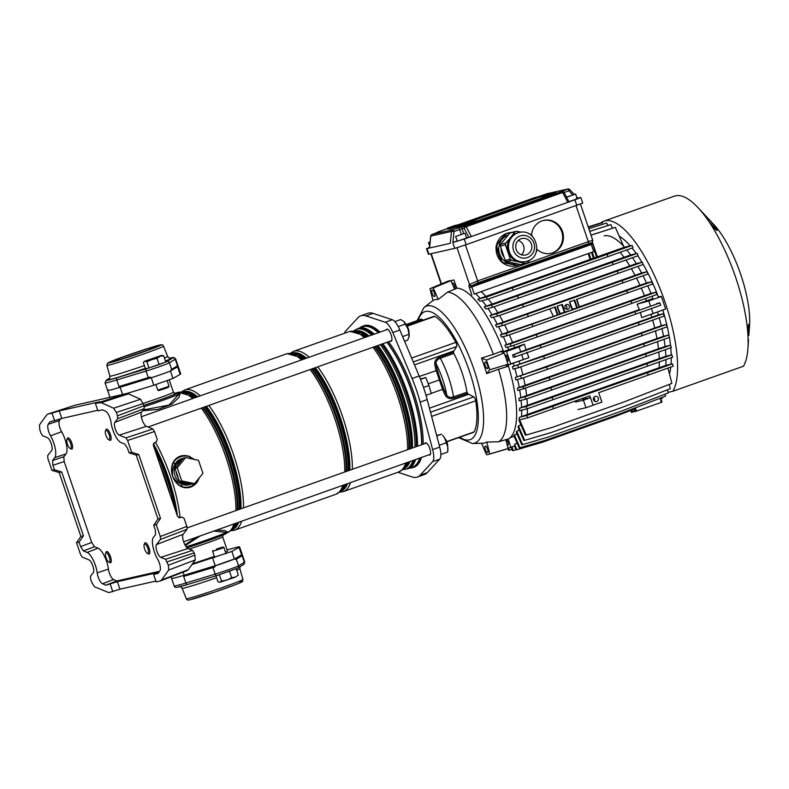 <?xml version="1.0" encoding="UTF-8"?>
<svg xmlns="http://www.w3.org/2000/svg" width="789" height="789" viewBox="0 0 789 789"><rect width="100%" height="100%" fill="white"/><g stroke="black" fill="none" stroke-linecap="round" stroke-linejoin="round"><path stroke-width="1.18" d="M74.965 405.29L48.05 414.008L51.995 413.111L54.559 420.636L50.111 421.642L48.228 424.255A7.949 2.604 -109.5 0 0 48.81 431.948A7.949 2.604 -109.5 0 0 50.535 435.824A14.902 4.872 70.5 0 1 53.78 443.083A14.902 4.872 70.5 0 1 54.816 457.59L52.587 460.451L63.83 456.742L64.175 461.575L91.702 542.447L94.463 546.728L83.378 550.919L80.616 546.629L91.702 542.447M60.773 418.742L59.422 420.626A7.624 2.495 -109.5 0 0 59.974 428.003A7.624 2.495 -109.5 0 0 61.641 431.711A15.228 4.981 70.5 0 1 64.954 439.138A15.228 4.981 70.5 0 1 66.01 453.961L63.83 456.742M159.565 571.285L116.762 580.98L113.517 579.54A7.624 2.495 -109.5 0 1 109.336 572.982A7.624 2.495 -109.5 0 1 108.409 569.096L97.195 572.883A7.949 2.604 -109.5 0 0 98.161 576.927A7.949 2.604 -109.5 0 0 102.531 583.761L105.795 585.211L117.393 581.68L119.948 589.196L155.887 581.059M75.34 405.171L126.526 393.583L128.4 393.849L101.179 402.666L95.37 403.287L97.925 410.813L102.373 409.807L105.637 411.256A7.949 2.604 -109.5 0 1 110.973 422.135A14.902 4.872 -109.5 0 0 112.778 429.729A14.902 4.872 -109.5 0 0 121.062 442.59L124.79 444.099L127.552 448.389L129.071 452.866L131.625 452.284L127.601 440.459L125.944 437.895L152.888 428.96L154.545 431.534L157.267 439.532L156.192 442.018L154.368 442.728L153.303 445.213L177.555 516.46L179.744 517.771M75.152 405.23L47.863 414.057L46.62 415.024L39.45 424.985L39.815 429.798L40.959 433.151L42.616 435.725L47.37 437.658A6.953 2.278 70.5 0 1 51.236 443.665A6.953 2.278 70.5 0 1 51.719 450.43L47.665 455.618L47.873 458.517L51.896 470.343L54.451 469.761L52.922 465.283L52.587 460.451M128.4 393.849L140.56 399.254L144.032 405.724L144.239 408.623L141.537 412.095A7.752 2.535 -109.5 0 0 142.069 419.63A7.752 2.535 -109.5 0 0 146.379 426.316L152.888 428.96M141.537 412.095L114.849 422.381A6.953 2.278 -109.5 0 0 115.332 429.147A6.953 2.278 -109.5 0 0 119.198 435.143L125.944 437.895M114.849 422.381L117.699 418.722L117.492 415.823L144.032 405.724M143.282 403.524L116.348 412.46L117.492 415.823M116.348 412.46L113.626 408.189L140.56 399.254M101.179 402.666L113.626 408.189M95.37 403.287L99.72 401.739L59.254 410.901L61.818 418.426L97.747 410.29M51.995 413.111L59.254 410.901M129.071 452.866L136.231 455.115L157.958 518.945L153.717 525.257L155.246 529.735L155.591 534.567L153.352 537.427A14.902 4.872 70.5 0 0 157.632 559.194A7.949 2.604 -109.5 0 1 159.94 570.763L158.056 573.376L153.608 574.382L156.173 581.907L160.414 580.921L187.121 570.605M51.896 470.343L59.165 472.572L80.892 536.402L76.543 542.724L80.567 554.559L82.224 557.123L88.97 559.865A6.953 2.278 -109.5 0 1 92.836 565.871A6.953 2.278 -109.5 0 1 93.319 572.636L90.469 576.295L90.676 579.195L91.82 582.558L94.542 586.829L108.862 592.618L119.948 589.196M160.118 581.01L161.548 579.994L168.718 570.033L168.353 565.22L165.552 559.293L192.496 550.357L194.153 552.931L167.209 561.867M178.925 517.762L181.914 517.091L184.113 518.403L186.835 526.401L187.042 529.301L183.137 534.301A7.752 2.535 70.5 0 0 183.679 541.836A7.752 2.535 70.5 0 0 187.979 548.523L160.798 557.359L165.552 559.293M160.798 557.359A6.953 2.278 70.5 0 1 156.932 551.353A6.953 2.278 70.5 0 1 156.459 544.588L160.502 539.4L160.295 536.5L186.835 526.401M153.717 525.257L156.271 524.675L160.295 536.5M54.559 420.636L61.818 418.426M153.608 574.382L157.859 572.508L117.393 581.68M116.762 580.98L105.795 585.211M168.353 565.22L194.903 555.131L194.153 552.931M194.903 555.131L195.268 559.934L168.718 570.033M161.548 579.994L188.255 569.678L195.268 559.934M188.255 569.678L186.825 570.694M187.979 548.523L192.496 550.357M178.945 517.771L181.766 517.13L179.596 517.801M157.958 518.945L160.512 518.363L138.785 454.543L131.625 452.284M160.512 518.363L156.271 524.675M80.892 536.402L83.447 535.82L61.72 471.99L54.451 469.761M83.447 535.82L79.097 542.151L80.616 546.629M110.243 584.205L112.797 591.73M97.195 572.883A14.902 4.872 -109.5 0 0 87.106 552.428L83.378 550.919M76.543 542.724L79.097 542.151M108.409 569.096A15.228 4.981 -109.5 0 0 98.092 548.207L94.463 546.728M59.165 472.572L61.72 471.99M136.231 455.115L138.785 454.543M150.561 377.931L120.125 387.231A37.261 1.361 161.2 0 1 109.701 390.161A37.261 1.361 161.2 0 1 107.61 390.397A37.261 1.361 161.2 0 1 108.162 389.934M216.945 575.566L187.782 584.402A1.992 1.341 -106.9 0 1 187.723 584.422L178.472 587.006C176.055 587.805 174.625 587.45 174.182 585.931A37.261 1.361 -18.8 0 0 176.263 585.694A37.261 1.361 -18.8 0 0 185.888 583.012L215.18 574.126A14.902 0.542 -18.8 0 0 229.382 569.411A14.902 0.542 -18.8 0 0 238.564 565.831L244.353 562.271A37.261 1.361 -18.8 0 0 244.728 561.916L242.174 554.391A37.261 1.361 161.2 0 1 241.621 554.854L239.057 547.339A37.261 1.361 161.2 0 0 239.609 546.876A37.261 1.361 161.2 0 0 237.519 547.112A37.261 1.361 161.2 0 0 227.143 550.032M176.115 471.585A12.417 11.727 77.2 0 0 176.795 475.027A12.417 11.727 77.2 0 0 178.353 478.164L179.448 481.389L182.634 482.069A12.417 11.727 77.2 0 0 189.113 483.45L192.289 484.13L194.528 483.627L202.931 473.351L198.493 460.322L185.652 457.571L183.423 458.084L181.342 460.628A12.417 11.727 77.2 0 0 177.101 465.816L175.02 468.36L178.353 478.164M182.062 459.75A12.417 11.727 77.2 0 0 174.882 475.461A12.417 11.727 77.2 0 0 188.689 483.657L189.35 483.499M378.355 332.692A74.432 24.341 -109.5 0 0 363.778 326.498A74.432 24.341 -109.5 0 0 362.871 326.754L358.758 328.214A74.432 24.341 70.5 0 1 359.666 327.958A74.432 24.341 70.5 0 1 374.242 334.151M176.687 392.794L180.208 392.804L179.103 397.271L171.884 404.146L158.086 409.373L142.543 410.793M184.951 544.864L196.925 537.072M216.728 530.06L224.944 530.573L227.676 532.24L226.976 532.851M199.43 477.621L197.329 481.921C193.325 487.079 188.403 488.825 182.545 487.168L181.154 486.596C177.061 484.426 174.231 480.984 172.663 476.25C171.016 471.506 171.134 466.989 173.008 462.679L173.748 461.338C177.288 456.289 182.21 454.543 188.532 456.091L194.429 459.454M182.634 482.069L189.113 483.45M415.576 459.533A74.432 24.341 70.5 0 1 408.515 468.518L412.627 467.058A74.432 24.341 -109.5 0 0 419.689 458.074M421.573 444.749A74.432 24.341 -109.5 0 0 386.945 342.298M186.174 546.866A30.179 1.105 -18.8 0 0 226.256 532.457L213.858 531.066M200.199 535.918L185.346 545.584M223.228 534.725L222.646 536.816L227.479 551.008A24.449 0.897 161.2 0 1 225.486 552.073M214.342 556.334A24.449 0.897 161.2 0 1 192.555 563.701M183.344 458.182A13.61 12.851 77.2 0 0 175.158 463.824C172.86 467.591 172.032 471.733 172.663 476.25C174.369 480.886 177.259 484.229 181.342 486.3L182.713 486.843C188.423 488.49 193.226 486.793 197.122 481.734L198.996 478.154M193.986 459.356L188.492 456.387C182.308 454.849 177.515 456.545 174.083 461.496L173.343 462.798C171.41 467.049 171.183 471.526 172.663 476.25C174.911 480.195 178.077 482.917 182.17 484.416A2.485 0.7 109.2 0 1 181.342 486.3L181.154 486.596M197.546 479.929A2.485 0.592 32.3 0 1 197.96 480.412L198.177 480.56M189.774 458.458A2.485 0.7 -70.8 0 0 189.962 456.91L190.041 456.644M175.158 463.824A2.485 0.592 -147.7 0 0 173.343 462.798L173.008 462.679M173.748 461.338L174.083 461.496A15.652 14.774 -102.8 0 1 188.492 456.387L188.532 456.091M197.329 481.921L197.122 481.734A15.652 14.774 -102.8 0 1 182.713 486.843L182.545 487.168M181.342 460.628L177.101 465.816M185.652 457.571L177.249 467.857L175.02 468.36M177.249 467.857L181.687 480.886L179.448 481.389M181.687 480.886L194.528 483.627M214.667 566.226A37.261 1.361 161.2 0 1 183.65 576.424L212.931 567.547A14.902 0.542 -18.8 0 0 214.904 566.936L214.588 565.999A14.902 0.542 161.2 0 0 235.428 558.612L235.743 559.549A14.902 0.542 -18.8 0 0 236.315 559.253L242.105 555.693A37.261 1.361 161.2 0 1 235.428 558.622L215.249 565.743L184.133 575.24A37.261 1.361 161.2 0 1 171.617 578.416L171.065 576.808M241.621 554.854L234.412 558.947L231.858 551.422L239.057 547.339M231.858 551.422L191.944 564.559M224.668 534.291A28.029 1.026 161.2 0 1 186.983 547.813L225.003 534.153A2.485 2.406 62.9 0 0 226.256 532.457L227.005 532.753L226.404 533.354A2.485 2.466 55.7 0 0 227.005 532.753A1.489 1.479 -167.8 0 1 227.676 532.24M143.194 409.964L168.974 405.082L179.113 393.987A30.179 1.105 161.2 0 1 144.298 406.68M176.726 393.464L177.86 392.823L177.16 392.675L174.517 393.395L176.756 392.774L179.369 392.814L179.113 393.987A2.485 2.406 62.9 0 0 176.726 393.464A28.029 1.026 -18.8 0 1 143.933 405.408M126.447 393.603L153.806 385.249L172.969 378.454L180.168 374.361A37.261 1.361 161.2 0 0 180.72 373.897L178.166 366.382A37.261 1.361 161.2 0 1 177.614 366.846L180.168 374.361M171.351 370.396L177.614 366.846M180.208 392.804A1.489 1.47 -37.9 0 1 179.369 392.814A2.485 2.466 55.7 0 0 177.86 392.823M105.953 430.35A4.971 1.627 -109.5 0 0 105.47 430.843A4.971 1.627 -109.5 0 0 106.022 435.597A4.971 1.627 -109.5 0 0 108.586 439.631A4.971 1.627 -109.5 0 0 109.158 439.749A4.971 1.627 -109.5 0 0 109.148 434.69A4.971 1.627 -109.5 0 0 105.953 430.35M105.47 430.843L105.933 429.689A5.967 1.953 70.5 0 1 106.446 429.117A5.967 1.953 70.5 0 1 106.525 429.098A5.967 1.953 70.5 0 1 110.322 434.197A5.967 1.953 70.5 0 1 110.43 440.361A5.967 1.953 70.5 0 1 110.361 440.38A5.967 1.953 70.5 0 1 109.681 440.232L108.586 439.631M406.167 324.752A4.971 1.627 70.5 0 1 408.939 332.563M434.443 293.044A3.481 1.134 -109.5 0 0 432.165 290.017A3.481 1.134 -109.5 0 0 432.204 293.547A3.481 1.134 -109.5 0 0 434.483 296.575A3.481 1.134 -109.5 0 0 434.443 293.044M487.474 365.08A3.481 1.134 -109.5 0 0 485.196 362.052A3.481 1.134 -109.5 0 0 485.235 365.583A3.481 1.134 -109.5 0 0 487.513 368.611A3.481 1.134 -109.5 0 0 487.474 365.08M487.563 449.099A3.481 1.134 -109.5 0 0 485.284 446.071A3.481 1.134 -109.5 0 0 485.334 449.602A3.481 1.134 -109.5 0 0 487.612 452.63A3.481 1.134 -109.5 0 0 487.563 449.099M390.239 341.124A6.46 2.111 -109.5 0 0 391.166 341.321A6.46 2.111 -109.5 0 0 391.088 334.763A6.46 2.111 -109.5 0 0 386.857 329.151A6.46 2.111 -109.5 0 0 386.255 329.891M428.93 454.799A6.46 2.111 -109.5 0 0 429.867 454.997A6.46 2.111 -109.5 0 0 429.778 448.438A6.46 2.111 -109.5 0 0 425.547 442.816A6.46 2.111 -109.5 0 0 424.946 443.556M433.269 287.946A87.895 28.739 -109.5 0 0 431.583 288.172A87.895 28.739 -109.5 0 0 430.015 288.675A87.895 28.739 -109.5 0 0 429.975 288.685L432.983 300.609A75.823 24.794 70.5 0 1 438.23 299.425L433.269 287.946L450.923 280.667A88.94 29.085 -109.5 0 0 448.941 280.914A88.94 29.085 -109.5 0 0 447.363 281.417L430.015 288.675M432.974 300.56L424.107 307.394A72.627 23.749 70.5 0 1 473.923 369.331A72.627 23.749 70.5 0 1 472.384 443.517L482.602 443.26A75.823 24.794 70.5 0 0 486.783 442.037L498.549 441.801A79.492 25.998 -109.5 0 0 498.47 369.282L486.705 373.582L489.703 369.804A87.895 28.739 -109.5 0 0 488.095 364.932A87.895 28.739 -109.5 0 0 486.389 360.09L504.141 352.959A88.94 29.085 -109.5 0 1 506.134 358.581A88.94 29.085 -109.5 0 1 507.988 364.242L505.749 367.063L508.451 366.066A80.093 26.195 -109.5 0 1 508.53 438.881L505.838 439.66L508.077 448.556A88.94 29.085 -109.5 0 1 506.814 449.03L488.766 454.326A87.895 28.739 -109.5 0 0 489.791 453.961L508.077 448.556M481.566 443.29L486.497 454.711A87.895 28.739 -109.5 0 0 488.194 454.474A87.895 28.739 -109.5 0 0 488.766 454.326M466.98 392.202L467.542 393.435L454.05 398.06C450.45 399.244 447.708 398.583 445.815 396.088A0.996 0.513 148.5 0 0 446.781 395.171C448.339 397.311 450.578 397.863 453.507 396.837L466.98 392.202A45.062 14.735 -109.5 0 0 461.959 372.447A45.062 14.735 -109.5 0 0 453.764 353.403L440.38 358.275C437.441 359.281 435.982 361.046 436.021 363.571A0.996 0.572 -5.4 0 0 434.69 363.404C434.709 360.435 436.504 358.305 440.065 357.003L453.478 352.111A14.902 4.872 70.5 0 1 453.961 350.898L414.491 364.903M409.718 468.084A75.024 24.538 -109.5 0 0 412.825 467.621L414.156 467.147A75.024 24.538 -109.5 0 0 421.464 457.442M423.18 444.187A75.024 24.538 -109.5 0 0 413.16 390.979A75.024 24.538 -109.5 0 0 388.533 341.736M412.825 467.621A75.024 24.538 -109.5 0 0 420.142 457.916M421.849 444.651A75.024 24.538 -109.5 0 0 411.828 391.452A75.024 24.538 -109.5 0 0 387.202 342.199M493.381 354.32L503.175 350.563A80.093 26.195 -109.5 0 0 457.216 288.133L447.6 292.137A79.492 25.998 -109.5 0 1 493.381 354.32L481.438 358.107A75.823 24.794 70.5 0 1 484.219 365.81A75.823 24.794 70.5 0 1 486.705 373.582M502.958 350.632A69.56 22.743 -109.5 0 0 503.599 352.742M507.672 364.636A69.56 22.743 -109.5 0 0 508.244 366.145A79.502 25.998 -109.5 0 0 507.938 365.07L510.759 363.936L506.499 351.421L503.362 351.638A79.502 25.998 -109.5 0 0 502.987 350.622M397.932 472.266L412.183 476.97A60.023 19.626 -109.5 0 0 417.342 477.089A60.023 19.626 -109.5 0 0 420.192 475.156L432.658 461.634A15.307 5 -109.5 0 0 432.648 449.622L420.113 402.124A60.023 19.626 -109.5 0 0 412.075 378.513L392.794 332.544A15.307 5 -109.5 0 0 385.21 322.247L365.978 315.906A60.023 19.626 -109.5 0 0 360.82 315.787A60.023 19.626 -109.5 0 0 357.969 317.72L345.493 331.242A15.307 5 -109.5 0 0 344.606 333.234M380.032 332.09A75.024 24.538 -109.5 0 0 364.005 325.729L362.674 326.192A75.024 24.538 -109.5 0 0 359.962 327.79M498.47 369.282L505.749 367.063M498.549 441.801L505.838 439.66M447.6 292.137L438.23 299.425M417.342 477.089L424.423 474.574A60.023 19.626 -109.5 0 0 427.273 472.641L439.739 459.119A15.307 5 -109.5 0 0 439.729 447.107L427.194 399.609A60.023 19.626 -109.5 0 0 419.156 375.998L399.875 330.029A15.307 5 -109.5 0 0 392.291 319.732L373.059 313.391A60.023 19.626 -109.5 0 0 367.901 313.272L360.82 315.787M378.7 332.563A75.024 24.538 -109.5 0 0 362.674 326.192M467.542 393.435A14.902 4.872 -109.5 0 0 468.725 394.263L473.785 396.877A2.978 0.976 70.5 0 1 475.718 400.782L431.632 416.424M446.84 441.81L473.735 432.264A4.971 1.627 -109.5 0 0 474.12 431.889A64.787 21.185 -109.5 0 0 475.718 400.782M407.035 325.857L434.118 316.261A4.971 1.627 70.5 0 1 434.798 316.389A64.787 21.185 70.5 0 1 455.835 342.377L411.621 358.048M453.961 350.898L456.644 346.539A2.978 0.976 -109.5 0 0 455.835 342.377M440.321 379.617L443.773 388.888A13.916 4.547 -109.5 0 0 446.781 395.171A39.835 13.028 -109.5 0 0 436.021 363.571A13.916 4.547 -109.5 0 0 437.412 370.209L440.321 379.617L428.259 383.849M423.072 320.176L422.135 319.446A4.971 1.627 -109.5 0 0 421.247 319.17L406.069 324.555M453.478 352.111L453.764 353.403M486.783 442.037L489.791 453.961M489.703 369.804L507.988 364.242M481.438 358.107L486.389 360.09M500.453 351.48L504.141 352.959M454.622 289.238L450.923 280.667M423.506 387.448L428.93 385.584L431.267 393.524L426.001 395.328M428.93 385.584L425.823 377.536L420.389 379.026M425.823 377.536L420.517 379.361M455.105 289.03A79.275 25.919 70.5 0 0 454.839 289.08A3.225 1.055 -109.5 0 0 454.72 285.845A3.225 1.055 -109.5 0 0 452.6 283.034A3.225 1.055 -109.5 0 0 452.235 283.705M456.88 288.281L453.882 279.957L450.726 280.677M634.701 411.385L631.516 412.41L632.078 412.164L631.516 412.41L630.736 410.418M660.896 398.711L661.892 402.124L661.33 402.37L635.342 411.542L633.902 409.185M661.892 402.124L661.33 402.37L660.117 398.218M748.1 339.063A3.975 1.381 4.3 0 1 748.524 339.753L748.021 346.864A93.408 30.544 -109.5 0 0 748.021 346.785A93.408 30.544 -109.5 0 0 748.071 345.621A93.408 30.544 -109.5 0 0 748.061 337.87A93.408 30.544 -109.5 0 0 748.031 337.021A93.408 30.544 -109.5 0 0 748.011 336.479L748.505 324.437L749.205 325.709L748.84 335.493L749.55 325.571A67.075 21.934 -109.5 0 0 713.65 224.352L697.93 207.566A93.408 30.544 -109.5 0 0 675.591 195.79A93.408 30.544 -109.5 0 0 674.447 196.116L603.91 221.137A93.408 30.544 -109.5 0 0 600.34 223.287M702.545 212.902A3.975 3.767 -34.6 0 0 702.318 212.616L706.757 217.064C712.812 223.287 719.302 232.084 716.432 230.21L708.877 221.522A93.408 30.544 -109.5 0 0 708.414 220.841A93.408 30.544 -109.5 0 0 708.039 220.309A93.408 30.544 -109.5 0 0 703.147 213.661A93.408 30.544 -109.5 0 0 702.526 212.882A93.408 30.544 -109.5 0 0 702.318 212.616A93.408 30.544 -109.5 0 0 697.93 207.566M748.159 328.145A3.975 2.259 2.3 0 1 748.169 328.362L748.011 336.42A3.975 0.848 -0.4 0 1 748.011 336.479A93.408 30.544 -109.5 0 0 708.877 221.522A3.975 0.572 143.1 0 1 708.916 221.561L708.414 220.841M747.923 348.511L748.021 346.864A93.408 30.544 -109.5 0 1 747.923 348.511A93.408 30.544 -109.5 0 1 743.475 366.214L672.938 391.236A93.408 30.544 -109.5 0 0 659.426 287.127A93.408 30.544 -109.5 0 0 603.91 221.137M668.036 392.35L672.938 391.236M715.406 229.214A3.975 3.837 121.3 0 1 716.432 230.21M703.61 213.711A3.975 3.491 135.9 0 1 704.35 215.21M706.747 218.454A3.975 1.627 -42.6 0 0 706.757 217.064M748.505 324.437A3.975 3.767 -167 0 1 748.416 325.384L748.169 328.362A3.975 2.259 2.3 0 1 748.14 328.579M748.12 343.767A3.975 3.353 3.6 0 1 748.179 344.556A3.975 3.353 3.6 0 1 748.179 344.615M748.524 339.753A3.975 1.381 4.3 0 1 748.524 339.763L748.041 346.825M607.708 225.407L608.773 225.023L607.648 225.279M672.445 363.847L552.773 406.345L553.572 408.702L589.856 395.831L593.062 405.23L590.497 397.705L583.416 400.22L585.98 407.735L601.908 402.094L598.713 392.685L673.254 366.195L672.445 363.847L665.798 365.435A79.502 25.998 -109.5 0 0 665.965 359.567M582.529 399.51L590.497 397.705M578.012 409.54L585.98 407.735M575.447 402.025L583.416 400.22M566.581 197.211L575.615 194.064L566.522 197.092M568.948 201.708L577.223 198.769L575.615 194.064M464.701 233.337L455.578 236.503L464.701 233.337M455.578 236.503L457.452 241.178L466.585 238.002L464.987 233.307M430.074 241.957L428.466 242.647L430.044 242.253M472.414 221.127L473.282 222.153L471.447 222.735L471.546 221.502L472.897 221.019L471.063 221.61M450.203 228.672L449.819 227.538L458.222 224.648L450.055 227.843M456.713 227.232L456.328 226.108L464.307 223.277L456.101 226.137L456.486 227.262L459.03 226.542M448.113 229.175L447.728 228.051L455.717 225.22L447.511 228.08L447.896 229.204L450.174 228.563M473.232 221.65L478.637 220.427L556.531 192.802L538.67 196.846L463.607 223.465M449.937 227.883L458.794 225.052C462.472 223.662 462.857 223.455 459.918 224.421L449.937 227.883L450.322 229.017L454.129 227.745M454.326 226.413L453.764 226.67L454.148 227.794L456.436 227.124M462.305 224.707L469.563 222.074L461.279 224.964L462.985 224.461L462.305 224.707L462.689 225.832L469.948 223.208M461.664 226.098L461.161 224.973L461.545 226.108L463.36 225.585M460.796 224.924L470.422 221.591L461.89 224.313C458.153 225.723 457.788 225.92 460.796 224.924L458.685 225.546L459.07 226.67L460.224 226.364M459.849 225.26L460.234 226.394L461.516 226.019M470.116 222.971L470.806 222.725L470.422 221.591M429.522 247.322L427.007 248.584L450.282 243.308L451.495 231.414L454.01 231.532L452.886 242.47L457.097 240.97M452.886 242.47L464.277 239.067L574.905 199.824L580.812 197.467L577.824 198.088L576.522 196.727M426.474 248.643L428.397 254.285L454.75 248.367L466.191 244.698L582.736 203.108L580.812 197.467M430.755 236.246L429.561 247.953M466.536 237.874L468.873 237.341L464.119 228.287A1.992 0.759 -27.7 0 1 466.181 226.709L471.349 236.552L468.873 237.341M576.404 198.66L577.834 198.098M564.125 192.526A1.992 0.759 -27.7 0 0 562.656 192.496L567.824 202.339L569.027 201.856L564.125 192.526A1.992 1.992 0 0 0 561.926 191.51L559.884 191.974A1.992 1.874 -102.8 0 1 560.091 191.944M569.559 189.547L568.889 190.79L564.105 192.486M552.576 194.202L538.828 197.319L470.293 221.62M454.168 225.782L453.389 226.236M462.867 223.257L451.87 227.074L463.005 223.652M461.999 223.977L459.918 224.431M455.588 226.039L460.007 224.461L455.49 226.048M450.578 227.745L450.963 228.869M470.185 223.179L469.563 222.074M465.303 223.632L463.064 224.362L465.303 223.632M463.636 224.204L463.064 224.362M462.956 224.559L463.34 225.693M464.543 223.987L464.928 225.112M453.971 226.196L451.722 226.926L453.971 226.196M452.304 226.768L451.722 226.926M466.407 222.932L466.93 222.745M463.656 223.908L460.707 224.885L463.656 223.908M460.46 225.121L460.845 226.256M599.364 223.603L588.199 226.867M599.265 223.376L588.219 226.936M588.318 227.232L602.766 222.587L588.298 227.163M588.209 253.663L590.133 259.315M607.757 225.516L606.652 222.991L588.811 228.652M590.902 259.048L588.969 253.387M606.652 222.991L588.831 228.721M591.484 252.5L593.407 258.161M612.451 228.208L610.873 224.589L589.708 231.315M594.176 257.885L592.253 252.224M610.873 224.589L589.738 231.384M594.65 251.366L596.573 257.036M623.596 246.257L615.361 227.35L591 235.112M597.342 256.76L592.49 242.499M615.361 227.35L591.03 235.181M536.786 249.107A16.894 15.948 77.2 0 0 551.205 253.328A16.894 15.948 77.2 0 0 562.518 231.512A16.894 15.948 77.2 0 0 543.739 220.368A16.894 15.948 77.2 0 0 531.53 235.043M550.801 253.407A16.894 15.948 77.2 0 0 561.719 231.69A16.894 15.948 77.2 0 0 543.345 220.466M511.016 232.568A16.894 15.948 77.2 0 0 508.333 232.923A16.894 15.948 77.2 0 0 497.021 254.739A16.894 15.948 77.2 0 0 515.799 265.883A16.894 15.948 77.2 0 0 519.734 264.384M515.395 265.962A16.894 15.948 77.2 0 0 517.594 265.222M471.852 294.839L469.396 287.64A2.978 0.976 70.5 0 1 469.248 284.681L477.661 280.914L588.298 241.671C591.908 240.428 593.318 240.142 592.539 240.813M591.967 243.022A1.992 1.864 -132.2 0 1 591.839 243.15L592.835 240.497L580.457 204.134M510.532 232.735A16.894 15.948 77.2 0 0 507.938 233.021M594.876 251.208L474.258 294.07L471.812 286.871L591.296 244.491L591.513 243.268C592.016 242.647 590.981 242.775 588.397 243.643L477.759 282.876L471.753 285.884L591.247 243.505A1.992 1.864 -132.2 0 0 591.839 243.15M457.018 247.746L469.514 284.444A1.992 1.864 47.8 0 0 472.029 285.638M592.105 242.913A1.992 1.864 -132.2 0 1 591.513 243.268M650.58 306.221L648.795 300.954L637.137 304.169L652.937 298.567M637.137 304.169L639.593 310.146M640.372 312.503L641.713 317.622L657.513 312.02M648.795 300.954L661.379 296.486L658.253 296.703A79.502 25.998 -109.5 0 0 642.897 263.901M641.713 317.622L665.64 309.002L661.379 296.486M653.055 313.47L651.389 308.568M669.19 336.38A79.502 25.998 -109.5 0 0 662.829 310.136L665.64 309.002M564.944 307.68A2.485 2.347 77.2 0 0 567.705 309.318A2.485 2.347 77.2 0 0 569.372 306.112A2.485 2.347 77.2 0 0 566.61 304.475A2.485 2.347 77.2 0 0 564.944 307.68M566.344 309.199A2.485 2.347 77.2 0 0 565.427 305.175M593.496 399.806A2.683 2.535 77.2 0 0 596.474 401.571A2.683 2.535 77.2 0 0 598.279 398.11A2.683 2.535 77.2 0 0 595.291 396.344A2.683 2.535 77.2 0 0 593.496 399.806M594.452 401.128A2.683 2.535 77.2 0 0 593.653 397.617M507.14 444.848A3.225 1.055 -109.5 0 0 507.879 445.174A3.225 1.055 -109.5 0 0 507.84 441.899A3.225 1.055 -109.5 0 0 506.518 439.463M505.611 357.082L507.169 356.529M506.785 360.524A3.225 1.055 -109.5 0 0 507.751 361.165A3.225 1.055 -109.5 0 0 507.791 361.155A3.225 1.055 -109.5 0 0 507.731 357.821A3.225 1.055 -109.5 0 0 505.67 355.06A3.225 1.055 -109.5 0 0 505.631 355.07A3.225 1.055 -109.5 0 0 505.246 356.026M669.457 373.808A79.502 25.998 -109.5 0 0 670.788 367.072M671.074 364.094A79.502 25.998 -109.5 0 0 671.271 357.673M671.212 354.951A79.502 25.998 -109.5 0 0 670.729 347.762M670.463 345.207A79.502 25.998 -109.5 0 0 669.358 337.416M641.911 262.244A79.502 25.998 -109.5 0 0 637.818 255.814M636.259 253.555A79.502 25.998 -109.5 0 0 632.078 248.042M630.145 245.764A79.502 25.998 -109.5 0 0 619.197 236.167M512.446 287.896L513.244 290.244L487.316 299.386L479.89 301.25L477.818 299.218L486.517 297.029L607.155 254.314L632.127 245.389L624.464 247.213A79.502 25.998 -109.5 0 0 604.216 235.852M517.594 295.875L518.393 298.222L492.464 307.365L485.925 309.012L484.219 306.882L491.665 305.008L612.303 262.293L637.275 253.368L630.608 254.965A79.502 25.998 -109.5 0 0 626.772 249.935M522.634 304.682L523.432 307.029L497.504 316.162L491.517 317.671L490.058 315.482L496.695 313.815L522.634 304.682L642.305 262.175L636.299 263.625A79.502 25.998 -109.5 0 0 632.512 257.707M527.476 314.17L528.285 316.527L502.346 325.66L496.725 327.07L495.462 324.841L501.548 323.303L622.186 280.588L647.158 271.672L641.585 273.014A79.502 25.998 -109.5 0 0 637.926 266.376M532.072 324.22L532.871 326.577L506.942 335.71L501.518 337.071L500.433 334.792L506.144 333.352L626.782 290.638L651.753 281.722L646.487 282.995A79.502 25.998 -109.5 0 0 643.015 275.785M536.342 334.684L537.141 337.031L511.213 346.164L505.877 347.505L504.94 345.197L510.414 343.817L631.052 301.092L656.024 292.177L650.945 293.409A79.502 25.998 -109.5 0 0 647.739 285.786M653.243 299.376A79.502 25.998 -109.5 0 0 652.049 296.23M543.67 356.214L544.479 358.561L518.541 367.694L513.067 369.074L512.406 366.688L543.67 356.214L663.352 313.706L658.391 314.919A79.502 25.998 -109.5 0 0 657.484 311.902M546.629 366.974L547.428 369.321L521.499 378.454L515.779 379.894L515.276 377.467L546.629 366.974L666.301 324.466L661.271 325.689A79.502 25.998 -109.5 0 0 659.219 317.819M643.745 343.925L644.544 346.272L549.844 379.864L549.045 377.517L668.717 335.009L663.519 336.272A79.502 25.998 -109.5 0 0 661.961 328.648M645.589 354.103L646.388 356.45L551.689 390.042L550.89 387.685L670.571 345.188L665.088 346.509A79.502 25.998 -109.5 0 0 664.052 339.309M646.842 363.759L647.641 366.106L552.941 399.698L552.142 397.35L671.814 354.843L665.877 356.273A79.502 25.998 -109.5 0 0 665.423 349.655M579.53 307.237L576.828 299.307L579.53 307.237L572.291 309.268M572.686 309.13A78.505 25.672 -109.5 0 0 571.068 305.698M569.727 301.822L572.143 309.87L569.441 301.931L574.747 300.047L577.449 307.986M557.33 306.221L560.062 314.14L508.077 332.041A78.505 25.672 -109.5 0 0 504.615 324.861M553.217 316.034A78.505 25.672 -109.5 0 0 549.775 308.903M528.285 316.527L555.278 306.951L557.981 314.9M572.143 309.87L559.894 313.657M560.298 313.519A78.505 25.672 -109.5 0 0 558.681 310.087M559.746 314.269L557.044 306.319L562.36 304.436L565.062 312.385M508.017 358.817L506.4 359.389M455.864 288.715A79.502 25.998 -109.5 0 0 454.494 288.932M503.362 351.638L508.678 349.754A79.502 25.998 -109.5 0 0 507.652 347.061M650.945 293.409L504.94 345.197M506.676 344.576A79.502 25.998 -109.5 0 0 503.323 336.617M508.077 332.041L500.433 334.792M502.218 334.161A79.502 25.998 -109.5 0 0 498.579 326.607M641.585 273.014L495.462 324.841M497.326 324.18A79.502 25.998 -109.5 0 0 493.45 317.178M636.299 263.625L490.058 315.482M492.03 314.781A79.502 25.998 -109.5 0 0 487.987 308.489M630.608 254.965L484.219 306.882M486.34 306.132A79.502 25.998 -109.5 0 0 482.158 300.678M624.464 247.213L477.818 299.218M480.195 298.38A79.502 25.998 -109.5 0 0 475.511 293.626M658.391 314.919L514.122 366.086A79.502 25.998 -109.5 0 0 513.244 363.187L507.938 365.07M510.029 437.777L513.333 436.613A79.502 25.998 -109.5 0 0 514.063 436.169M514.398 434.926L513.807 435.577L519.182 447.925L519.981 447.738L514.398 434.926L516.154 434.295A79.502 25.998 -109.5 0 0 516.844 433.427M516.726 431.149L516.282 432.145L521.785 444.779L522.584 444.601L516.726 431.149L518.531 430.498A79.502 25.998 -109.5 0 0 519.024 429.364M518.403 425.932L518.136 427.322L523.886 440.518L524.675 440.341L518.403 425.932L520.296 425.261A79.502 25.998 -109.5 0 0 520.572 424.018M519.359 419.876L519.3 421.089L525.444 435.203L526.243 435.025L519.635 419.847M553.572 408.702L527.644 417.835L518.945 420.014L519.409 417.351L521.539 416.602A79.502 25.998 -109.5 0 0 521.687 410.172M552.941 399.698L527.013 408.83L519.556 410.704L519.665 408.13L521.618 407.44A79.502 25.998 -109.5 0 0 521.105 400.339M551.689 390.042L525.76 399.175L519.123 400.842L518.975 398.327L520.819 397.676A79.502 25.998 -109.5 0 0 519.714 390.052M549.844 379.864L517.831 390.525L517.485 388.06L519.251 387.438A79.502 25.998 -109.5 0 0 517.604 379.43M661.271 325.689L515.276 377.467M517.002 376.856A79.502 25.998 -109.5 0 0 514.852 368.621M514.122 366.086L512.406 366.688M520.819 352.032L519.083 346.953L524.33 344.182L526.046 349.803L512.515 354.981L540.228 345.395L541.027 347.752L660.709 305.244L659.91 302.897L656.645 303.499M541.027 347.752L515.099 356.884L513.314 357.328L512.515 354.981M485.846 296.309A78.505 25.672 -109.5 0 0 481.103 291.644M623.971 257.263A78.505 25.672 -109.5 0 0 620.134 252.312M629.711 265.903A78.505 25.672 -109.5 0 0 625.933 260.054M492.089 304.031A78.505 25.672 -109.5 0 0 488.243 299.061M497.839 312.671A78.505 25.672 -109.5 0 0 494.042 306.803M635.037 275.292A78.505 25.672 -109.5 0 0 631.387 268.704M503.165 322.06A78.505 25.672 -109.5 0 0 499.496 315.462M646.487 282.995L639.948 285.273A78.505 25.672 -109.5 0 0 636.496 278.113M639.948 285.273L579.373 306.753M644.426 295.688A78.505 25.672 -109.5 0 0 641.23 288.113M512.544 342.456A78.505 25.672 -109.5 0 0 509.349 334.861M646.438 300.875A78.505 25.672 -109.5 0 0 645.55 298.548M514.556 347.643A78.505 25.672 -109.5 0 0 513.669 345.306M639.396 309.574L526.036 349.774M508.678 349.754L524.33 344.182M651.872 317.188A78.505 25.672 -109.5 0 0 651.014 314.328M520 363.956A78.505 25.672 -109.5 0 0 519.132 361.096M526.845 352.15L528.916 357.634L513.244 363.187M654.742 327.968A78.505 25.672 -109.5 0 0 652.72 320.137M522.87 374.736A78.505 25.672 -109.5 0 0 520.839 366.895M663.519 336.272L656.981 338.55A78.505 25.672 -109.5 0 0 655.442 330.976M656.981 338.55L525.099 385.318A78.505 25.672 -109.5 0 0 523.561 377.724M525.099 385.318L519.251 387.438M513.333 436.613L514.665 435.903M517.012 433.832L516.154 434.295M665.798 365.435L659.101 367.743A78.505 25.672 -109.5 0 0 659.318 361.944M665.877 356.273L659.259 358.561A78.505 25.672 -109.5 0 0 658.845 352.002M665.088 346.509L658.509 348.797A78.505 25.672 -109.5 0 0 657.513 341.647M659.101 367.743L527.22 414.511A78.505 25.672 -109.5 0 0 527.437 408.682M659.259 358.561L527.387 405.339A78.505 25.672 -109.5 0 0 526.963 398.751M658.509 348.797L526.628 395.565A78.505 25.672 -109.5 0 0 525.632 388.395M519.33 430.064L518.531 430.498M520.957 424.896L520.296 425.261M527.22 414.511L521.539 416.602M527.387 405.339L521.618 407.44M526.628 395.565L520.819 397.676M507.929 447.955L510.848 447.294L508.175 438.98M644.544 346.272L669.516 337.357L668.717 335.009M549.045 377.517L523.117 386.649L523.916 388.997M523.117 386.649L517.485 388.06M646.388 356.45L671.37 347.535L670.571 345.188M550.89 387.685L524.961 396.828L525.76 399.175M524.961 396.828L518.975 398.327M526.243 435.025L552.182 427.411L624.75 401.67L671.853 383.385L668.007 368.059M647.473 372.763L648.272 375.11M552.773 406.345L526.845 415.478L527.644 417.835M526.845 415.478L519.409 417.351M647.641 366.106L672.613 357.19L671.814 354.843M552.142 397.35L526.204 406.483L527.013 408.83M526.204 406.483L519.665 408.13M669.21 384.411L670.285 388.701L623.192 406.986L550.614 432.727L524.675 440.341M667.405 389.825L668.184 392.961L621.091 411.247L548.513 436.988L522.584 444.601M665.097 394.165L665.581 396.098L618.487 414.383L545.909 440.124L519.981 447.738M517.17 443.31L514.517 444.246L515.148 445.765L510.848 447.294M635.589 408.534L615.41 416.365L542.832 442.106L516.903 449.72L514.517 444.246M662.336 397.36L662.513 398.08L660.324 398.928M516.903 449.72L516.105 449.898L514.418 446.022M516.036 449.74L513.402 450.509L511.844 446.939M513.402 450.509L512.603 450.697L511.085 447.205M512.031 449.375L509.516 450.105L508.52 447.817M509.516 450.105L508.718 450.292L507.988 448.606M547.428 369.321L667.099 326.814L666.301 324.466M641.329 333.382L642.128 335.729M520.701 376.106L521.499 378.454M544.479 358.561L664.151 316.054L663.352 313.706M638.38 322.622L639.179 324.979M517.742 365.346L518.541 367.694M540.228 345.395L659.91 302.897M634.938 311.813L635.737 314.16M514.3 354.527L515.099 356.884M537.141 337.031L656.823 294.524L656.024 292.177M631.052 301.092L631.851 303.449M510.414 343.817L511.213 346.164M532.871 326.577L652.552 284.07L651.753 281.722M626.782 290.638L627.58 292.985M506.144 333.352L506.942 335.71M579.225 307.365L576.512 299.416L647.956 274.02L647.158 271.672M622.186 280.588L622.985 282.935M501.548 323.303L502.346 325.66M523.432 307.029L643.104 264.522L642.305 262.175M617.333 271.091L618.132 273.438M496.695 313.815L497.504 316.162M513.244 290.244L632.926 247.746L632.127 245.389M607.155 254.314L607.954 256.662M486.517 297.029L487.316 299.386M518.393 298.222L638.074 255.725L637.275 253.368M612.303 262.293L613.102 264.64M491.665 305.008L492.464 307.365M519.083 346.953L506.499 351.421M528.916 357.634L510.759 363.936M523.344 359.468L521.677 354.567M585.26 397.459L585.714 398.79M509.872 232.992A16.717 15.78 -102.8 0 1 510.67 232.686A16.717 15.78 -102.8 0 1 511.479 232.43L516.568 231.276A16.717 15.78 77.2 0 0 515.759 231.532A16.717 15.78 77.2 0 0 514.961 231.848L509.872 232.992L500.64 244.294L505.729 243.14L510.68 237.42A14.902 14.074 77.2 0 0 508.195 251.977A14.902 14.074 77.2 0 0 518.994 261.84A14.902 14.074 77.2 0 0 524.764 261.81L525.878 261.553A14.902 14.074 -102.8 0 1 509.063 250.932A14.902 14.074 -102.8 0 1 517.791 232.923A14.902 14.074 -102.8 0 1 519.3 232.479L518.186 232.735A14.902 14.074 77.2 0 0 516.677 233.169A14.902 14.074 77.2 0 0 510.68 237.42L514.961 231.848M505.424 234.008A16.717 15.78 -102.8 0 1 506.222 233.692A16.717 15.78 -102.8 0 1 507.031 233.436L507.958 233.228A16.717 15.78 77.2 0 0 507.149 233.485A16.717 15.78 77.2 0 0 506.351 233.791L505.424 234.008L496.192 245.3M502.07 262.569L517.101 265.37A16.717 15.78 77.2 0 0 517.909 265.114A16.717 15.78 77.2 0 0 518.708 264.798L519.192 264.266M501.114 248.318A12.417 11.727 77.2 0 0 504.191 257.362M506.518 261.553A16.717 15.78 -102.8 0 1 505.216 260.36L510.296 259.216A16.717 15.78 77.2 0 0 511.607 260.409L506.518 261.553L520.622 264.571L525.711 263.427A16.717 15.78 77.2 0 0 526.519 263.161A16.717 15.78 77.2 0 0 527.318 262.855L529.892 259.946M521.499 254.808A8.442 7.979 77.2 0 0 518.255 240.458M526.431 254.758A8.442 7.979 77.2 0 0 521.845 238.525A8.442 7.979 77.2 0 0 516.045 248.989A8.442 7.979 77.2 0 0 526.431 254.758M505.729 243.14A16.717 15.78 77.2 0 0 505.424 244.906L500.344 246.05L505.216 260.36M500.344 246.05A16.717 15.78 -102.8 0 1 500.64 244.294M516.568 231.276L521.381 232.173M529.074 233.889L530.672 234.294A16.717 15.78 77.2 0 1 531.983 235.487L532.348 236.335M536.747 249.393L536.855 249.797A16.717 15.78 77.2 0 1 536.55 251.563L536.096 252.194M525.711 263.427L511.607 260.409M510.296 259.216L505.424 244.906M508.165 235.083A14.902 14.074 77.2 0 0 502.07 239.363A14.902 14.074 77.2 0 0 499.585 253.93A14.902 14.074 77.2 0 0 510.384 263.792A14.902 14.074 77.2 0 0 516.47 263.684M495.896 247.065L500.768 261.376M507.958 233.228L509.467 233.495M496.468 245.231L506.351 233.791M497.119 245.083A16.717 15.78 77.2 0 0 496.814 246.849L496.182 246.996M501.035 261.307L501.686 261.159L499.585 253.93L496.814 246.849M517.101 265.37L502.327 262.51M501.686 261.159A16.717 15.78 77.2 0 0 502.997 262.352M404.126 321.804A9.438 3.087 70.5 0 1 404.165 321.843A9.438 3.087 70.5 0 1 407.972 328.895L403.82 321.508L400.684 319.535L394.855 321.606M409.205 336.144A9.438 3.087 -109.5 0 0 409.215 336.084A9.438 3.087 -109.5 0 0 407.972 328.895L408.978 334.319L402.617 336.578M404.589 341.272L407.706 340.167L409.215 336.084M409.087 336.972L408.978 334.319M405.467 324.013L398.238 326.577M440.854 454.474L447.679 452.058L447.787 447.126A9.438 3.087 -109.5 0 0 444.74 438.191A9.438 3.087 -109.5 0 0 442.856 435.518A9.438 3.087 -109.5 0 0 442.629 435.281M442.856 435.518L444.74 438.191L447.787 447.126A9.438 3.087 70.5 0 1 447.905 449.76A9.438 3.087 70.5 0 1 447.886 449.986M436.771 435.903L441.593 434.197L436.662 435.498M446.387 442.728L439.246 445.262M67.4 444.148A4.971 1.627 -109.5 0 0 70.024 448.369A4.971 1.627 -109.5 0 0 70.596 443.428A4.971 1.627 -109.5 0 0 66.907 439.581A4.971 1.627 -109.5 0 0 67.4 444.148M66.907 439.581L67.381 438.428A5.967 1.953 70.5 0 1 67.893 437.856A5.967 1.953 70.5 0 1 71.799 443.033A5.967 1.953 70.5 0 1 71.878 449.089A5.967 1.953 70.5 0 1 71.118 448.971L70.024 448.369M109.296 562.153A4.971 1.627 -109.5 0 0 109.286 557.093A4.971 1.627 -109.5 0 0 106.091 552.754A4.971 1.627 -109.5 0 0 105.608 553.247A4.971 1.627 -109.5 0 0 106.16 558.001A4.971 1.627 -109.5 0 0 108.724 562.034A4.971 1.627 -109.5 0 0 109.296 562.153M105.608 553.247L106.071 552.093A5.967 1.953 70.5 0 1 106.584 551.521A5.967 1.953 70.5 0 1 106.653 551.501A5.967 1.953 70.5 0 1 110.45 556.6A5.967 1.953 70.5 0 1 110.568 562.754A5.967 1.953 70.5 0 1 110.499 562.784A5.967 1.953 70.5 0 1 109.809 562.636L108.724 562.034M444.868 438.418A4.971 1.627 70.5 0 1 447.008 442.264A4.971 1.627 70.5 0 1 447.639 446.239M147.849 548.365A4.971 1.627 -109.5 0 0 144.16 544.518A4.971 1.627 -109.5 0 0 144.663 549.085A4.971 1.627 -109.5 0 0 147.277 553.306A4.971 1.627 -109.5 0 0 147.849 548.365M144.16 544.518L144.634 543.365A5.967 1.953 70.5 0 1 145.146 542.793A5.967 1.953 70.5 0 1 149.052 547.97A5.967 1.953 70.5 0 1 149.131 554.026A5.967 1.953 70.5 0 1 148.371 553.908L147.277 553.306M155.916 346.371A23.976 0.878 161.2 0 1 157.258 346.263A23.976 0.878 161.2 0 1 138.203 353.63A23.976 0.878 161.2 0 1 113.212 361.52A23.976 0.878 161.2 0 1 111.9 361.697A23.976 0.878 161.2 0 1 130.116 354.557A23.976 0.878 161.2 0 1 155.916 346.371M109.779 378.099L106.653 380.022A35.278 1.292 -18.8 0 0 108.271 380.13A35.278 1.292 -18.8 0 0 117.383 377.586A1.992 1.341 73.1 0 0 116.762 379.953A37.261 1.361 161.2 0 1 107.136 382.645A37.261 1.361 161.2 0 1 105.055 382.882L107.61 390.397A37.261 1.361 -18.8 0 0 109.701 390.161A37.261 1.361 -18.8 0 0 150.334 377.27M159.733 364.35L166.933 361.52A1.992 1.963 -121.6 0 1 169.438 362.782A14.902 0.542 161.2 0 1 160.256 366.352A14.902 0.542 161.2 0 1 146.054 371.077L116.762 379.953L119.001 386.531L148.293 377.655A14.902 0.542 -18.8 0 0 150.265 377.043L150.581 377.98A14.902 0.542 -18.8 0 0 171.42 370.593L171.095 369.656A14.902 0.542 -18.8 0 0 171.677 369.36L177.466 365.8L175.227 359.222L169.438 362.782L171.677 369.36M171.105 369.666A37.261 1.361 -18.8 0 0 178.166 366.382L175.602 358.857A37.261 1.361 161.2 0 1 175.227 359.222A1.992 1.963 -121.6 0 0 172.722 357.959A35.278 1.292 -18.8 0 0 169.586 358.216L173.817 357.466L175.602 358.857M145.452 351.066A22.486 0.828 -18.8 0 0 124.179 358.305M163.658 355.75L160.059 356.243L146.843 361.707L148.973 367.96L145.472 368.759L143.351 362.506L144.308 361.342L161.637 355.346L163.658 355.75L165.789 362.003L148.973 367.96M161.637 355.346L157.001 358.334L159.131 364.587M169.043 386.294L168.599 387.202L165.315 388.504L158.668 390.575L157.761 390.131L169.043 386.294L167.169 380.752M157.001 358.334L144.821 361.313L146.843 361.707M144.308 361.342L143.351 362.506M216.354 549.075L223.001 546.994L216.354 549.075M223.001 546.994L223.908 547.448L220.18 548.937L212.626 551.294L213.069 550.377M219.391 574.806L221.512 581.029L220.032 582.223L218.011 581.828L215.979 575.862M221.512 581.029L226.857 580.142L231.67 577.656L235.27 577.163L238.327 575.073L236.217 568.869M238.327 575.073L235.27 577.163L220.032 582.223M231.67 577.656L229.54 571.404L230.092 571.187M228.692 571.68L229.54 571.404M173.698 578.179A37.261 1.361 161.2 0 1 171.617 578.416L174.182 585.931M212.695 558.217L215.249 565.743L214.588 565.999M61.641 431.711L50.535 435.824M113.517 579.54L102.531 583.761M99.315 402.4L126.526 393.583M154.545 431.534L127.601 440.459M64.175 461.575L52.922 465.283M144.239 408.623L117.699 418.722M146.379 426.316L119.198 435.143M187.042 529.301L160.502 539.4M183.137 534.301L156.459 544.588M59.422 420.626L48.228 424.255M98.092 548.207L87.106 552.428M66.01 453.961L54.816 457.59M222.646 536.816A24.449 0.897 161.2 0 1 189.222 549.026M175.01 393.524A26.431 0.967 161.2 0 1 168.53 396.729A26.431 0.967 161.2 0 1 143.914 405.349M143.243 403.396A24.449 0.897 -18.8 0 0 173.422 392.232L169.25 379.982M120.125 387.231L122.591 394.47M159.26 462.729A71.848 23.492 70.5 0 1 170.246 494.999M165.769 481.852A72.341 23.66 -109.5 0 0 163.796 476.053M153.234 444.976A72.341 23.66 70.5 0 1 176.144 512.317M174.251 506.745A71.848 23.492 -109.5 0 0 155.157 450.657M190.149 395.299A71.848 23.492 70.5 0 1 194.183 398.011M203.266 407.44A71.848 23.492 70.5 0 1 237.765 509.941M202.655 407.657A73.19 23.936 70.5 0 1 237.223 510.138A72.341 23.66 -109.5 0 0 202.724 407.627M184.054 392.458A72.341 23.66 70.5 0 1 196.609 397.143M205.594 406.611A72.341 23.66 70.5 0 1 240.122 509.102M237.469 522.703A72.341 23.66 70.5 0 1 232.37 528.709M233.376 527.16A71.848 23.492 -109.5 0 0 236.227 523.137M239.106 509.467A71.848 23.492 -109.5 0 0 204.607 406.956M195.524 397.528A71.848 23.492 -109.5 0 0 185.8 393.021M292.916 353.847A72.341 23.66 70.5 0 1 305.481 358.531M314.456 367.999A72.341 23.66 70.5 0 1 348.985 470.5M346.332 484.091A72.341 23.66 70.5 0 1 341.233 490.097M342.239 488.549A71.848 23.492 -109.5 0 0 345.089 484.535M347.969 470.855A71.848 23.492 -109.5 0 0 313.47 368.355M304.386 358.926A71.848 23.492 -109.5 0 0 294.672 354.419M299.011 356.697A71.848 23.492 70.5 0 1 303.045 359.399M312.128 368.828A71.848 23.492 70.5 0 1 346.627 471.329M346.115 471.516A72.341 23.66 -109.5 0 0 311.586 369.025M355.76 331.558A72.341 23.66 70.5 0 1 368.315 336.252M377.3 345.72A72.341 23.66 70.5 0 1 411.828 448.211M409.175 461.802A72.341 23.66 70.5 0 1 404.076 467.808M405.082 466.26A71.848 23.492 -109.5 0 0 407.933 462.246M410.813 448.566A71.848 23.492 -109.5 0 0 376.314 346.065M367.22 336.637A71.848 23.492 -109.5 0 0 357.506 332.13M361.855 334.408A71.848 23.492 70.5 0 1 365.879 337.11M374.972 346.539A71.848 23.492 70.5 0 1 409.471 449.049M374.361 346.756A73.19 23.936 70.5 0 1 408.929 449.237A72.341 23.66 -109.5 0 0 374.42 346.736M357.2 329.033A74.225 24.272 70.5 0 1 358.847 328.461A74.225 24.272 70.5 0 1 373.236 334.506M381.856 344.093A74.225 24.272 70.5 0 1 416.474 446.564M414.531 459.908A74.225 24.272 70.5 0 1 406.789 468.863M412.972 460.46A74.186 24.262 70.5 0 1 406.029 469.13L407.371 468.656A74.186 24.262 -109.5 0 0 414.314 459.977M416.276 446.633A74.186 24.262 -109.5 0 0 381.669 344.162M373.029 334.575A74.186 24.262 -109.5 0 0 358.689 328.569A74.186 24.262 -109.5 0 0 357.782 328.826L356.441 329.299A74.186 24.262 70.5 0 1 357.348 329.043A74.186 24.262 70.5 0 1 371.688 335.049M369.005 336.006A72.943 23.848 -109.5 0 0 355.829 330.897A72.943 23.848 -109.5 0 0 354.557 331.301M364.39 337.643A74.432 24.341 -109.5 0 0 349.813 331.449A74.432 24.341 -109.5 0 0 348.906 331.715L350.069 331.38L362.674 334.97L365.554 337.228M306.448 358.186A73.19 23.936 -109.5 0 0 293.035 352.9A73.19 23.936 -109.5 0 0 291.289 353.521M290.125 353.413L293.646 351.312A74.432 24.341 70.5 0 1 294.553 351.046A74.432 24.341 70.5 0 1 309.12 357.239M301.546 359.932A74.432 24.341 -109.5 0 0 286.979 353.738A74.432 24.341 -109.5 0 0 286.072 353.995L287.226 353.659L299.83 357.249L302.72 359.518M192.684 398.534A74.432 24.341 -109.5 0 0 178.107 392.34A74.432 24.341 -109.5 0 0 177.2 392.606L178.363 392.271L190.968 395.861L193.847 398.12M197.585 396.798A73.19 23.936 -109.5 0 0 184.172 391.512A73.19 23.936 -109.5 0 0 182.427 392.123M181.263 392.025L184.774 389.924A74.432 24.341 70.5 0 1 185.681 389.658A74.432 24.341 70.5 0 1 200.258 395.851M407.607 468.774A74.432 24.341 70.5 0 1 406.562 468.942M235.004 523.571L231.216 530.09L226.916 532.92A74.432 24.341 -109.5 0 0 234.017 523.926M235.901 510.601A74.432 24.341 -109.5 0 0 201.274 408.14M155.433 442.313A74.432 24.341 70.5 0 1 180.05 517.505M380.318 344.645A74.186 24.262 70.5 0 1 414.935 447.107M403.317 468.765A72.943 23.848 -109.5 0 0 410.024 461.506M412.42 447.994A72.943 23.848 -109.5 0 0 377.862 345.513M350.454 482.631A74.432 24.341 70.5 0 1 343.402 491.606L398.662 472.009A74.432 24.341 -109.5 0 0 405.724 463.025M407.607 449.71A74.432 24.341 -109.5 0 0 372.98 347.249M317.711 366.846A74.432 24.341 70.5 0 1 352.338 469.307M340.187 491.369A73.19 23.936 -109.5 0 0 347.525 483.667M349.833 470.195A73.19 23.936 -109.5 0 0 315.265 367.713M311.517 369.045A73.19 23.936 70.5 0 1 346.085 471.526M241.592 521.233A74.432 24.341 70.5 0 1 234.53 530.218L335.828 494.299A74.432 24.341 -109.5 0 0 342.88 485.314M344.763 471.99A74.432 24.341 -109.5 0 0 310.136 369.528M208.848 405.457A74.432 24.341 70.5 0 1 243.476 507.919M231.315 529.981A73.19 23.936 -109.5 0 0 238.663 522.279M240.97 508.806A73.19 23.936 -109.5 0 0 206.402 406.325M177.407 516.016A73.19 23.936 -109.5 0 0 153.372 443.665M382.833 343.748A74.432 24.341 70.5 0 1 417.46 446.209M182.17 484.416A13.61 12.851 77.2 0 0 191.451 483.953M184.133 575.24L183.078 572.163M151.261 377.773L153.806 385.249M170.434 371.017L172.969 378.454M459.77 437.214A67.874 22.191 -109.5 0 0 469.277 370.791A67.874 22.191 -109.5 0 0 418.278 320.226M454.05 398.06L453.507 396.837A44.805 14.646 -109.5 0 0 448.517 377.201A44.805 14.646 -109.5 0 0 440.38 358.275L440.065 357.003M427.194 399.609L420.113 402.124M419.156 375.998L412.075 378.513M439.729 447.107L432.648 449.622M439.739 459.119L432.658 461.634M427.273 472.641L420.192 475.156M373.059 313.391L365.978 315.906M392.291 319.732L385.21 322.247M399.875 330.029L392.794 332.544M473.785 396.877L430.518 412.213M474.12 431.889L446.761 441.593M434.798 316.389L407.223 326.173M456.644 346.539L413.249 361.934M445.815 396.088A14.902 4.872 70.5 0 1 442.599 389.362L436.189 370.514A14.902 4.872 70.5 0 1 434.69 363.404M437.412 370.209L419.353 376.481M443.773 388.888L431.228 393.395M468.725 394.263L429.453 408.189M422.135 319.446L406.424 325.019M631.989 412.302L631.23 410.221M632.413 409.767L633.192 411.917M635.342 411.542L634.405 408.988M635.332 407.844L636.545 411.158M436.948 232.735A1.992 1.874 77.2 0 1 437.885 231.976A1.992 0.651 -109.5 0 0 437.865 231.986L447.659 228.514L431.997 234.491L452.728 229.796L465.244 225.782L561.719 191.569L567.607 189.054L546.876 193.749L458.478 224.678L534.34 197.773A1.992 0.651 -109.5 0 0 534.311 197.783M436.869 232.765A1.992 1.992 0 0 1 437.865 231.986A1.992 0.651 -109.5 0 0 437.836 231.996M572.775 194.863L568.889 190.79A1.992 0.651 70.5 0 0 567.607 189.054A1.992 1.874 -102.8 0 1 567.814 188.995L547.083 193.69A1.992 1.874 77.2 0 0 546.876 193.749A1.992 0.651 70.5 0 1 546.876 193.749L541.195 195.771A1.992 0.651 70.5 0 1 541.215 195.761A1.992 0.651 70.5 0 0 541.165 195.78M461.318 234.363L459.671 229.53L454.01 231.532A1.992 0.651 -109.5 0 0 452.728 229.796A1.992 1.874 -102.8 0 0 451.495 231.414L430.764 236.108A1.992 1.874 77.2 0 1 431.997 234.491A1.992 0.651 -109.5 0 0 431.977 234.501A1.992 0.651 -109.5 0 0 431.948 234.511M561.926 191.51A1.992 1.874 -102.8 0 0 561.719 191.569A1.992 0.651 -109.5 0 1 562.656 192.496L466.181 226.709A1.992 0.651 70.5 0 0 465.244 225.782A1.992 1.874 -102.8 0 0 464.119 228.287L462.078 228.751L463.725 233.603M427.007 248.584L428.92 254.226M452.837 242.736L454.75 248.367M464.277 239.067L466.191 244.698M574.905 199.824L576.828 205.465M439.71 231.71L437.639 232.489A1.992 0.651 -109.5 0 0 437.639 232.489A1.992 0.651 -109.5 0 0 437.619 232.499M463.212 226.246A1.992 1.874 -102.8 0 0 462.078 228.751L459.671 229.53A1.992 0.651 -109.5 0 0 458.389 227.794M534.764 197.674A1.992 1.874 77.2 0 0 534.557 197.704L536.599 197.25A1.992 1.874 77.2 0 0 536.402 197.299M536.717 197.22A1.992 1.874 77.2 0 0 536.599 197.25L541.195 195.771M561.946 191.066A1.992 0.651 70.5 0 1 562.557 191.471M468.163 222.705L468.548 223.829M441.495 283.872L431.228 253.703M588.397 243.643A1.992 0.651 70.5 0 0 588.298 241.671L576.059 205.742M477.759 282.876A1.992 0.651 70.5 0 0 477.661 280.914L465.421 244.975M593.742 251.691L591.296 244.491L592.431 244.008M469.248 284.681A1.992 1.864 47.8 0 0 471.753 285.884L471.812 286.871L469.396 287.64M564.46 312.572L561.758 304.653M557.379 315.087L554.677 307.158M576.848 308.183L574.155 300.254M527.387 261.12A14.902 14.074 -102.8 0 1 525.878 261.553L527.437 261.11C544.134 256.119 536.106 227.794 519.3 232.479M520.03 235.96A11.431 10.79 77.2 0 0 513.531 250.379A11.431 10.79 77.2 0 0 527.387 257.579A11.431 10.79 77.2 0 0 533.887 243.16A11.431 10.79 77.2 0 0 520.03 235.96M163.491 346.085A29.913 1.095 161.2 0 1 140.245 355.149A29.913 1.095 161.2 0 1 108.537 365.179A29.913 1.095 161.2 0 1 106.86 365.366L107.491 363.246L113.606 360.415C125.589 355.602 155.946 345.631 159.644 345.069C161.794 344.408 163.076 344.744 163.491 346.085L167.643 356.49A30.495 1.114 161.2 0 1 164.467 358.127M144.387 365.563A30.495 1.114 161.2 0 1 111.614 375.949A30.495 1.114 161.2 0 1 109.908 376.146C109.73 378.473 109.405 379.479 108.931 379.184L108.941 379.174M170.059 358.295A33.473 1.223 161.2 0 1 165.443 360.987M145.334 368.345A33.473 1.223 161.2 0 1 109.878 379.558M109.691 362.772A27.921 1.026 161.2 0 1 125.609 355.977A27.921 1.026 161.2 0 1 159.437 345.128A27.921 1.026 161.2 0 1 143.529 351.924A27.921 1.026 161.2 0 1 109.691 362.772M117.383 377.586L146.665 368.71A1.992 1.341 -106.9 0 0 146.054 371.077L148.293 377.655M146.665 368.71L158.204 364.893M166.933 361.52L172.722 357.959M106.653 380.022A1.992 1.963 -121.6 0 0 106.249 380.209L105.055 382.882M179.507 586.493C179.705 585.971 180.582 586.572 182.131 588.308A30.495 1.114 -18.8 0 0 183.837 588.111A30.495 1.114 -18.8 0 0 216.62 577.726M242.923 579.432C241.631 582.174 245.931 580.122 236.187 584.383L215.624 591.789L190.139 599.729C187.989 600.39 186.707 600.044 186.293 598.703A29.913 1.095 -18.8 0 0 187.969 598.516A29.913 1.095 -18.8 0 0 219.628 588.495A29.913 1.095 -18.8 0 0 242.923 579.432L239.876 568.652L239.964 566.778M236.7 570.279A30.495 1.114 -18.8 0 0 239.876 568.652M190.346 599.67A27.921 1.026 -18.8 0 0 224.175 588.821A27.921 1.026 -18.8 0 0 240.083 582.026M237.341 568.336L217.074 575.526A1.992 1.341 -106.9 0 1 217.005 575.546L187.723 584.422A1.992 1.341 -106.9 0 1 185.888 583.012L183.65 576.424M236.315 559.253L238.564 565.831A1.992 1.963 -121.6 0 1 237.736 568.149L243.525 564.589A1.992 1.963 58.4 0 0 244.353 562.271L242.105 555.693M237.736 568.149L217.005 575.546A1.992 1.341 -106.9 0 1 215.18 574.126L212.931 567.547M187.654 584.442A35.278 1.292 161.2 0 1 178.669 586.947M174.261 393.691L175.158 393.524L173.422 392.232M242.174 554.391L239.609 546.876M353.235 331.143L356.441 329.299M402.38 469.731L406.029 469.13M339.339 492.198L343.402 491.606M230.477 530.8L234.53 530.218M358.758 328.214L356.727 329.2M408.515 468.518L406.315 469.031M286.072 353.995L184.774 389.924M348.906 331.715L293.646 351.312M177.2 392.606L176.637 392.804M335.828 494.299L340.079 491.488L343.866 484.969M398.662 472.009L402.923 469.199L406.71 462.679M226.246 533.157L226.985 532.841M107.61 390.397L109.967 397.331M225.003 534.153L226.404 533.354M141.3 416.76L387.784 329.348M148.076 427.007L391.768 340.582M472.384 443.517L458.587 437.639M424.107 307.394L417.095 320.64M660.738 397.981L661.951 402.114M630.687 410.438L631.456 412.41M633.843 409.205L634.81 411.661M708.916 221.561L715.317 229.155M748.011 336.42L748.031 337.021M428.466 242.647L429.65 246.109M429.453 248.012L430.666 236.167A1.992 1.992 0 0 1 431.977 234.501L437.639 232.489M574.293 194.39L569.688 189.567A1.992 1.992 0 0 0 567.814 188.995M472.996 220.969L473.38 222.094M470.964 221.66L471.339 222.794M441.14 284.02L430.853 253.782M592.253 242.489L594.985 251.198M569.747 301.812L572.449 309.752M557.359 306.211L560.062 314.14M447.905 449.76L447.866 450.341M187.19 527.88L426.484 443.014M183.659 541.787L430.469 454.257M167.643 356.49C169.211 358.226 170.089 358.827 170.266 358.295M106.86 365.366L109.908 376.146M109.809 378.02L106.249 380.209M157.761 390.121L155.877 384.598M212.626 551.294L214.766 557.576M223.908 547.448L226.048 553.73M186.293 598.703L182.131 588.308M243.525 564.589L244.728 561.916"/></g></svg>
